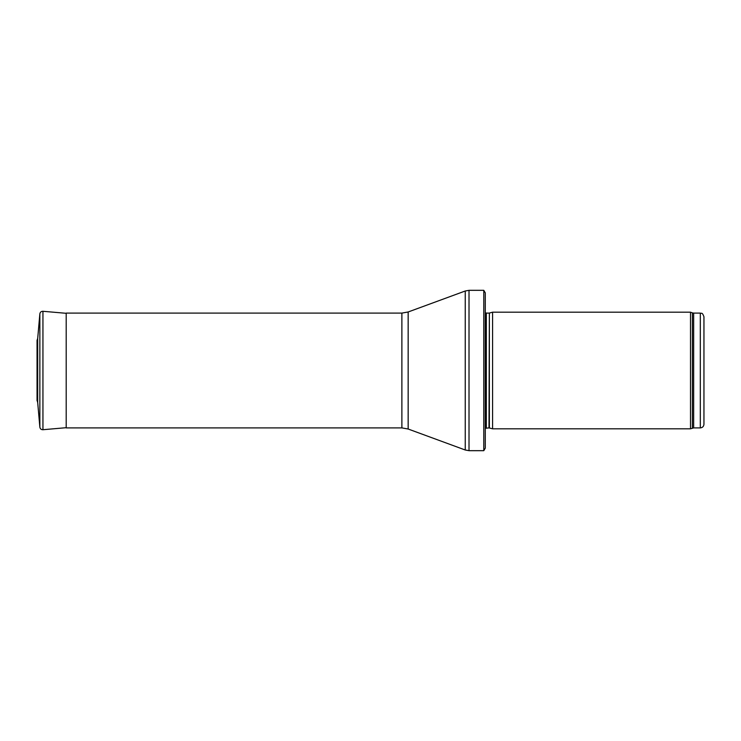 <?xml version="1.0" encoding="UTF-8"?>
<svg xmlns="http://www.w3.org/2000/svg" width="741" height="741" viewBox="0 0 741 741"><rect width="100%" height="100%" fill="white"/><g stroke="black" fill="none" stroke-linecap="round" stroke-linejoin="round"><path stroke-width="1.11" d="M700.31 427.9L700.31 313.1C701.421 313.878 702.079 311.609 703.95 316.75L703.95 424.25C703.737 426.464 702.524 427.677 700.31 427.9L693.659 427.9L690.51 428.807L492.58 428.807L492.58 312.193L690.51 312.193L690.51 428.807M489.366 427.946L489.366 313.054L488.995 427.9L492.58 428.807M488.995 427.9L485.29 428.326M483.79 450.676L483.79 290.324L485.29 292.88L485.29 448.12L483.79 450.676L469.016 450.676L465.246 450L408.161 429.02L401.881 427.9L66.199 427.9L66.199 313.1L401.881 313.1L401.881 427.9M66.199 313.304L42.941 311.285C41.19 311.285 40.171 312.146 39.857 313.851L37.689 338.609M37.05 400.668L37.05 340.332L37.689 338.526L37.689 402.474L37.069 400.344M700.31 313.1L693.659 313.1L693.659 427.9M693.659 313.1L692.409 312.887L692.409 428.113M488.995 313.1L486.328 313.1L486.328 427.9M483.79 290.324L469.016 290.324L469.016 450.676M401.881 313.1L408.161 311.98L465.246 291L465.246 450M408.161 311.98L408.161 429.02M37.689 338.526L39.857 313.851L39.857 427.149L37.689 402.474M42.941 311.285L42.941 429.715L66.199 427.696M692.409 312.887L690.51 312.193M489.366 313.054L492.58 312.193M486.328 313.1L485.29 312.674M465.246 291L469.016 290.324M42.941 429.715C41.2 429.715 40.171 428.854 39.857 427.149"/></g></svg>
